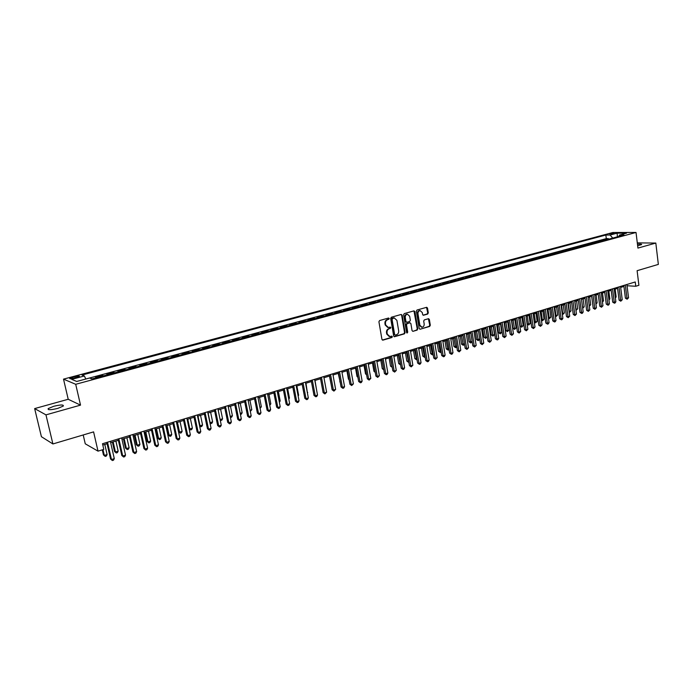 <?xml version="1.0" encoding="UTF-8"?>
<svg xmlns="http://www.w3.org/2000/svg" width="693" height="693" viewBox="0 0 693 693"><rect width="100%" height="100%" fill="white"/><g stroke="black" fill="none" stroke-linecap="round" stroke-linejoin="round"><path stroke-width="1.04" d="M389.267 318.537L388.565 318.018L379.599 320.538L378.915 321.76L381.947 339.405L382.96 340.133L391.883 337.517L392.351 336.668L391.77 336.131L389.942 336.59L387.283 334.156L387.041 332.692C386.876 330.752 387.595 329.452 389.189 328.794L390.817 327.616L390.228 327.079L388.426 327.52L385.732 325.078L385.481 323.605C385.325 321.665 386.044 320.365 387.647 319.716L389.267 318.537M387.708 327.451L385.195 325L384.944 323.536C384.78 321.587 385.499 320.296 387.101 319.646L388.253 319.317L388.487 318.044M382.371 340.055L391.337 337.43L391.588 336.174M389.215 336.503L386.746 334.078L386.495 332.614C386.339 330.674 387.049 329.374 388.652 328.725L389.804 328.387L390.038 327.122M637.647 245.755L641.631 244.56C641.805 244.083 640.41 243.962 637.456 244.196M53.725 406.28L48.172 408.61C47.635 410.109 50.84 410.039 57.796 408.385L63.288 406.063C63.808 404.565 60.62 404.643 53.725 406.28M609.416 233.836L614.154 233.506L609.416 233.836M427.65 314.076L428.291 312.889L427.503 308.056L426.689 307.302L417.013 310.014L416.354 311.2L419.204 328.499L420.01 329.253L429.66 326.438L430.301 325.251L429.357 319.438L428.551 318.685L424.341 319.889L423.692 321.076L424.168 323.969C424.263 325.814 423.536 326.897 422.002 327.226L419.854 325.225L417.983 313.842C417.888 312.015 418.598 310.923 420.114 310.585L422.314 312.612L422.617 314.509L423.432 315.263L427.65 314.076L427.087 314.016L427.728 312.829L426.516 307.328M45.963 414.864L80.527 405.128L68.217 399.272L34.65 408.584L45.963 414.864L52.902 443.953L93.59 431.886L98.016 451.143L103.794 449.376L102.503 443.737L635.238 281.964L635.767 286.261L638.903 285.291L637.11 270.694L658.35 264.397L655.821 243.061L637.3 242.879M80.527 405.128L75.71 384.294L636.027 232.458L637.932 248.094L655.821 243.061M402.165 315.202L401.178 314.466L391.354 317.229L390.679 318.442L393.659 335.975L394.482 336.729L404.426 333.835L405.084 332.631L402.165 315.202L401.178 314.466M404.279 313.591L413.955 310.871L414.934 311.607L417.784 328.915L417.134 330.111L412.863 331.349L412.049 330.596L410.88 323.562L409.901 322.834L407.155 323.631L406.496 324.826L407.718 332.164L407.146 333.03L406.574 332.501L403.612 314.795L404.279 313.591M52.902 443.953L41.407 436.694L34.65 408.584M608.428 239.258L608.35 238.626L604.53 239.657L606.765 239.665L604.322 240.367M602.061 240.973L601.974 240.341L598.128 241.381L600.363 241.398L597.894 242.108M595.642 242.715L595.556 242.082L591.675 243.13L593.901 243.148L591.406 243.858M589.163 244.464L589.085 243.832L585.169 244.88L587.387 244.915L584.875 245.625M582.631 246.232L582.553 245.591L578.603 246.656L580.812 246.691L578.283 247.41M576.048 248.016L575.97 247.366L571.985 248.449L574.185 248.484L571.63 249.211M569.412 249.809L569.325 249.168L565.315 250.251L567.506 250.294L564.925 251.022M562.716 251.62L562.629 250.97L558.584 252.07L560.767 252.113L558.16 252.85M555.959 253.447L555.873 252.798L551.793 253.898L553.967 253.95L551.342 254.695M549.151 255.293L549.064 254.634L544.941 255.752L547.106 255.804L544.455 256.557M542.281 257.146L542.186 256.497L538.037 257.614L540.193 257.675L537.517 258.437M535.351 259.026L535.256 258.368L531.072 259.494L533.22 259.563L530.517 260.334M528.361 260.914L528.265 260.256L524.038 261.4L526.178 261.469L523.458 262.24M521.309 262.82L521.214 262.162L516.952 263.314L519.083 263.392L516.328 264.172M514.197 264.743L514.102 264.085L509.797 265.246L511.919 265.324L509.147 266.112M507.025 266.684L506.921 266.017L502.59 267.195L504.695 267.281L501.897 268.078M499.783 268.65L499.679 267.974L495.304 269.153L497.409 269.256L494.577 270.053M492.48 270.625L492.376 269.949L487.967 271.136L490.055 271.24L487.196 272.054M485.109 272.618L485.005 271.942L480.552 273.146L482.631 273.25L479.747 274.064M477.676 274.627L477.572 273.952L473.076 275.164L475.147 275.277L472.236 276.1M470.175 276.654L470.071 275.97L465.531 277.2L467.593 277.321L464.648 278.153M462.603 278.707L462.5 278.023L457.917 279.253L459.961 279.383L456.999 280.223M454.963 280.769L454.859 280.085L450.242 281.332L452.269 281.462L449.272 282.311M447.254 282.857L447.15 282.164L442.489 283.42L444.508 283.558L441.484 284.416M439.475 284.962L439.371 284.269L434.667 285.533L436.668 285.681L433.619 286.547M431.626 287.084L431.514 286.391L426.767 287.673L428.759 287.82L425.675 288.695M423.7 289.232L423.588 288.531L418.797 289.821L420.781 289.977L417.662 290.861M415.705 291.389L415.592 290.688L410.758 291.996L412.725 292.16L409.58 293.052M407.631 293.572L407.519 292.87L402.633 294.187L404.591 294.36L401.412 295.261M399.489 295.781L399.367 295.071L394.438 296.405L396.379 296.578L393.174 297.488M391.259 298.007L391.147 297.288L386.166 298.64L388.089 298.822L384.849 299.74M382.96 300.251L382.839 299.532L377.815 300.892L379.729 301.083L376.455 302.009M374.575 302.52L374.454 301.801L369.386 303.17L371.283 303.369L367.974 304.305M366.121 304.807L365.991 304.088L360.871 305.466L362.751 305.674L359.407 306.618M357.571 307.12L357.449 306.393L352.278 307.787L354.14 308.004L350.762 308.957M348.951 309.45L348.822 308.723L343.598 310.135L345.443 310.36L342.039 311.322M340.237 311.807L340.107 311.079L334.84 312.5L336.668 312.734L333.22 313.704M331.445 314.189L331.315 313.453L325.996 314.891L327.806 315.133L324.324 316.112M322.566 316.588L322.427 315.852L317.056 317.307L318.849 317.55L315.332 318.546M313.591 319.014L313.461 318.278L308.038 319.742L309.806 320.001L306.254 320.998M304.539 321.465L304.4 320.72L298.926 322.202L300.675 322.47L297.089 323.484M295.391 323.943L295.253 323.189L289.717 324.688L291.45 324.965L287.829 325.987M286.148 326.438L286.01 325.693L280.422 327.2L282.138 327.486L278.473 328.517M276.819 328.967L276.68 328.213L271.032 329.738L272.73 330.033L269.023 331.072M267.394 331.514L267.247 330.76L261.547 332.293L263.219 332.605L259.477 333.654M257.874 334.087L257.727 333.333L251.966 334.884L253.621 335.195L249.835 336.27M248.259 336.694L248.103 335.932L242.281 337.5L243.919 337.82L240.09 338.903M238.539 339.319L238.383 338.556L232.51 340.142L234.113 340.471L230.249 341.562M228.725 341.978L228.569 341.207L222.626 342.81L224.211 343.156L220.305 344.256M218.797 344.664L218.642 343.884L212.638 345.504L214.206 345.859L210.248 346.976M208.775 347.375L208.619 346.595L202.555 348.232L204.097 348.596L200.095 349.722M198.648 350.112L198.493 349.333L192.359 350.987L193.875 351.36L189.83 352.494M188.418 352.884L188.253 352.096L182.06 353.768L183.55 354.158L179.461 355.301M178.075 355.682L177.91 354.885L171.647 356.583L173.111 356.973L168.979 358.142M167.619 358.506L167.455 357.709L161.131 359.424L162.56 359.832L158.385 361.001M157.06 361.365L156.887 360.568L150.494 362.292L151.906 362.716L147.678 363.903M146.379 364.249L146.206 363.453L139.743 365.194L141.129 365.627L136.85 366.831M135.585 367.169L135.412 366.363L128.881 368.13L130.232 368.581L125.909 369.793M124.679 370.123L124.497 369.317L117.888 371.101L119.213 371.552L114.847 372.782M113.643 373.111L113.461 372.297L106.791 374.099L108.082 374.566L103.655 375.814M102.495 376.126L102.313 375.311L95.556 377.131L96.89 377.642M74.333 378.187L79.409 376.507C79.634 375.866 78.11 375.927 74.827 376.68L69.742 378.369C69.508 379.002 71.041 378.941 74.333 378.187M75.71 384.294L63.513 379.132L612.915 232.493L636.027 232.458M82.008 375.052L84.355 375.97L85.802 379.019L606.297 238.617L605.847 235.022L82.008 375.052M605.847 235.022L610.126 235.022L617.091 233.16L626.567 233.151L619.585 235.04L624.003 235.04L92.022 378.958L89.57 378.006L76.732 381.462L71.674 379.366L84.355 375.97M394.369 317.905L393.174 317.931L394.213 317.914L396.907 320.357L398.674 330.847C398.839 332.77 398.129 334.069 396.543 334.728L395.218 335.1L394.646 334.572L392.039 319.187L393.719 318M91.086 378.595L92.351 378.872M102.313 375.311L103.595 375.779M113.461 372.297L114.778 372.756M124.497 369.317L125.84 369.767M135.412 366.363L136.781 366.805M146.206 363.453L147.609 363.877M156.887 360.568L158.316 360.984M167.455 357.709L168.91 358.116M177.91 354.885L179.392 355.275M188.253 352.096L189.761 352.477M198.493 349.333L200.017 349.696M208.619 346.595L210.17 346.95M218.642 343.884L220.218 344.23M228.569 341.207L230.163 341.545M238.383 338.556L240.012 338.877M248.103 335.932L249.749 336.244M257.727 333.333L259.39 333.636M267.247 330.76L268.936 331.055M276.68 328.213L278.387 328.499M286.01 325.693L287.742 325.97M295.253 323.189L297.002 323.466M304.4 320.72L306.167 320.98M313.461 318.278L315.246 318.529M322.427 315.852L324.229 316.095M331.315 313.453L333.134 313.686M340.107 311.079L341.944 311.304M348.822 308.723L350.675 308.948M357.449 306.393L359.32 306.609M365.991 304.088L367.879 304.288M374.454 301.801L376.36 302.001M382.839 299.532L384.754 299.722M391.147 297.288L393.078 297.479M399.367 295.071L401.316 295.244M407.519 292.87L409.476 293.035M415.592 290.688L417.567 290.852M423.588 288.531L425.58 288.686M431.514 286.391L433.515 286.538M439.371 284.269L441.38 284.407M447.15 282.164L449.177 282.302M454.859 280.085L456.895 280.215M462.5 278.023L464.544 278.144M470.071 275.97L472.132 276.091M477.572 273.952L479.643 274.056M485.005 271.942L487.092 272.046M492.376 269.949L494.473 270.045M499.679 267.974L501.784 268.07M506.921 266.017L509.034 266.103M514.102 264.085L516.224 264.163M521.214 262.162L523.345 262.231M528.265 260.256L530.414 260.325M535.256 258.368L537.413 258.428M542.186 256.497L544.351 256.557M549.064 254.634L551.23 254.695M555.873 252.798L558.056 252.85M562.629 250.97L564.812 251.013M569.325 249.168L571.517 249.203M575.97 247.366L578.17 247.401M582.553 245.591L584.762 245.625M589.085 243.832L591.302 243.849M595.556 242.082L597.782 242.1M601.974 240.341L604.209 240.358M608.35 238.626L606.297 238.617M83.203 434.961L85.256 443.806L98.016 451.143M68.217 399.272L63.513 379.132M627.052 285.759L635.767 286.261M102.807 445.045L107.077 443.745M110.663 442.654L118.373 440.306M121.951 439.223L129.539 436.911M133.108 435.819L140.592 433.549M144.144 432.467L151.516 430.223M155.067 429.14L162.318 426.931M165.861 425.857L173.016 423.674M176.542 422.6L183.584 420.46M187.11 419.386L194.049 417.273M197.566 416.207L204.4 414.128M207.909 413.054L214.639 411.01M218.139 409.944L224.775 407.926M228.266 406.86L234.806 404.868M238.288 403.811L244.733 401.853M248.207 400.797L254.548 398.865M258.021 397.808L264.276 395.902M267.732 394.845L273.891 392.974M277.339 391.926L283.411 390.072M286.859 389.024L292.844 387.205M296.275 386.166L302.174 384.364M305.596 383.324L311.408 381.557M314.83 380.518L320.556 378.776M323.96 377.737L329.608 376.013M333.012 374.982L338.574 373.284M341.97 372.254L347.453 370.59M350.831 369.56L356.237 367.914M359.615 366.883L364.942 365.263M368.312 364.241L373.562 362.638M376.923 361.616L382.103 360.039M385.447 359.017L390.557 357.467M393.893 356.453L398.925 354.92M402.261 353.906L407.224 352.39M410.551 351.386L415.436 349.896M418.754 348.882L423.579 347.418M426.888 346.413L431.635 344.967M434.935 343.962L439.622 342.533M442.914 341.528L447.539 340.124M450.822 339.128L455.379 337.742M458.653 336.746L463.141 335.377M466.406 334.381L470.842 333.03M474.099 332.042L478.465 330.708M481.713 329.721L486.018 328.413M489.267 327.425L493.511 326.134M496.742 325.147L500.926 323.874M504.157 322.895L508.281 321.639M511.503 320.66L515.575 319.421M518.78 318.442L522.799 317.221M525.996 316.242L529.954 315.038M533.151 314.068L537.049 312.881M540.237 311.911L544.083 310.741M547.262 309.771L551.056 308.619M554.227 307.649L557.978 306.514M561.131 305.552L564.83 304.426M567.983 303.465L571.621 302.356M574.766 301.403L578.36 300.312M582.562 307.311L584.19 306.808L582.744 308.238L581.496 299.35L585.039 298.276M588.166 297.323L591.657 296.257M594.776 295.313L598.224 294.265M601.333 293.312L604.729 292.281M607.839 291.337L611.191 290.315M614.284 289.371L617.593 288.366M620.677 287.43L623.934 286.434M619.585 235.04L618.728 236.469M612.716 238.097L610.126 235.022M617.091 233.16L617.428 236.815M394.074 336.633L403.872 333.757L404.539 332.553L401.619 315.142M393.174 317.931L391.961 318.269L391.493 319.118L392.039 319.187M395.027 335.065L394.1 334.485L391.493 319.118M413.028 331.315L416.58 330.033L417.229 328.837L413.938 310.871M409.762 322.773L406.609 323.553L405.942 324.757L407.172 332.086L407.718 332.164M406.782 332.9L407.172 332.086M409.667 316.251L407.449 314.215C405.899 314.553 405.171 315.653 405.275 317.498L405.951 321.543L406.93 322.271L409.684 321.483L410.343 320.287L409.667 316.251M407.501 314.215L406.895 314.154C405.344 314.492 404.625 315.584 404.721 317.437L405.275 317.498M406.514 322.271L405.396 321.474L404.721 317.437M423.042 315.168L427.087 314.016M420.157 310.585L419.56 310.525C418.035 310.862 417.325 311.945 417.42 313.782L417.983 313.842M421.387 327.157L419.291 325.156L417.42 313.782M420.166 329.218L429.097 326.368L429.738 325.182L428.387 318.719M102.287 449.835L103.448 454.903L104.322 455.405L107.112 454.547L104.799 444.438M102.997 449.618L104.322 455.405L105.223 456.41L103.448 454.903M107.112 454.547L106.332 456.063L105.223 456.41M106.783 442.437L110.559 459L111.469 459.528L107.519 442.212M114.293 458.636L113.505 460.187L112.37 460.542L111.469 459.528L114.293 458.636L110.369 441.346M112.37 460.542L110.559 459M112.405 442.125L114.527 451.481L115.419 451.975L118.174 451.117L115.904 441.06M113.141 441.9L115.419 451.975L116.294 452.971L114.527 451.481M118.174 451.117L117.403 452.633L116.294 452.971M123.389 438.782L125.485 448.085L126.395 448.57L129.123 447.73L126.88 437.716M124.151 438.548L126.395 448.57L127.252 449.575L125.485 448.085M129.123 447.73L128.344 449.237L127.252 449.575M134.26 435.473L136.322 444.733L137.257 445.209L139.951 444.378L137.742 434.416M135.04 435.239L137.257 445.209L138.098 446.214L136.322 444.733M139.951 444.378L139.172 445.876L138.098 446.214M145.01 432.198L147.046 441.424L147.999 441.883L150.667 441.06L148.484 431.141M145.816 431.956L147.999 441.883L148.813 442.888L147.046 441.424M150.667 441.06L149.879 442.55L148.813 442.888M118.079 439.007L121.803 455.492L122.73 456.003L118.841 438.773M125.528 455.128L124.731 456.67L123.614 457.016L122.73 456.003L125.528 455.128L121.656 437.924M123.614 457.016L121.803 455.492M129.253 435.611L132.917 452.018L133.87 452.52L130.041 435.377M136.634 451.654L135.837 453.187L134.728 453.534L133.87 452.52L136.634 451.654L132.822 434.528M134.728 453.534L132.917 452.018M140.307 432.259L143.919 448.579L144.88 449.073L141.112 432.008M147.618 448.215L146.821 449.748L145.729 450.086L144.88 449.073L147.618 448.215L143.858 431.176M145.729 450.086L143.919 448.579M151.23 428.941L154.79 445.183L155.778 445.668L152.062 428.69M158.48 444.819L157.683 446.344L156.601 446.682L155.778 445.668L158.48 444.819L154.782 427.858M156.601 446.682L154.79 445.183M155.648 428.958L157.649 438.141L158.628 438.591L161.261 437.777L159.121 427.91M156.471 428.716L158.628 438.591L159.425 439.596L157.649 438.141M161.261 437.777L160.481 439.267L159.425 439.596M162.041 425.658L165.549 441.822L166.554 442.29L162.898 425.398M169.231 441.458L168.434 442.974L167.359 443.303L166.554 442.29L169.231 441.458L165.584 424.584M167.359 443.303L165.549 441.822M166.173 425.762L168.148 434.892L169.135 435.334L171.751 434.528L169.638 424.705M167.022 425.502L169.135 435.334L169.924 436.339L168.148 434.892M171.751 434.528L170.963 436.01L169.924 436.339M176.594 422.591L178.534 431.678L179.548 432.111L182.129 431.315L180.041 421.535M177.451 422.323L179.548 432.111L180.31 433.116L178.534 431.678M182.129 431.315L181.341 432.796L180.31 433.116M187.777 419.187L189.839 428.924L192.394 428.135L190.341 418.407M189.059 428.603L190.584 429.92L189.094 428.759M192.394 428.135L191.606 429.608L190.584 429.92M197.99 416.077L200.026 425.771L202.555 424.991L200.528 415.306M199.532 425.571L200.753 426.767L199.601 425.926M202.555 424.991L201.767 426.455L200.753 426.767M208.108 412.993L210.109 422.652L212.612 421.872L210.62 412.231M209.884 422.565L210.819 423.648L209.996 423.111M212.612 421.872L211.824 423.336L210.819 423.648M172.739 422.409L176.195 438.496L177.217 438.955L173.614 422.141M179.868 438.132L179.063 439.639L178.006 439.968L177.217 438.955L179.868 438.132L176.273 421.335M178.006 439.968L176.195 438.496M183.316 419.196L186.72 435.213L187.768 435.663L184.208 418.927M190.384 434.84L189.579 436.347L188.531 436.668L187.768 435.663L190.384 434.84L186.841 418.122M188.531 436.668L186.72 435.213M193.789 416.017L197.141 431.956L198.198 432.397L194.698 415.739M200.788 431.583L199.982 433.082L198.952 433.411L198.198 432.397L200.788 431.583L197.306 414.951M198.952 433.411L197.141 431.956M204.14 412.872L207.441 428.733L208.524 429.166L205.076 412.586M211.088 428.369L210.282 429.859L209.251 430.18L208.524 429.166L211.088 428.369L207.649 411.807M209.251 430.18L207.441 428.733M214.388 409.762L217.645 425.554L218.737 425.97L215.341 409.468M221.275 425.181L220.469 426.663L219.456 426.983L218.737 425.97L221.275 425.181L217.888 408.697M219.456 426.983L217.645 425.554M220.114 419.551L222.566 418.789L220.599 409.199M222.566 418.789L221.769 420.244L220.279 420.322M220.781 420.556L220.131 419.629M224.523 406.678L227.728 422.401L228.846 422.808L225.494 406.384M231.358 422.028L230.544 423.501L229.539 423.821L228.846 422.808L231.358 422.028L228.014 405.622M229.539 423.821L227.728 422.401M230.215 416.424L232.415 415.739L230.474 406.185M232.415 415.739L231.618 417.195L230.414 417.411M230.639 417.498L230.345 417.065M234.555 403.638L237.716 419.282L238.842 419.681L235.542 403.335M241.329 418.91L240.523 420.374L239.527 420.686L238.842 419.681L241.329 418.91L238.037 402.581M239.527 420.686L237.716 419.282M240.202 413.331L242.16 412.725L240.254 403.213M242.16 412.725L241.372 414.163L240.436 414.457M244.482 400.623L247.6 416.19L248.744 416.588L245.487 400.311M251.204 415.817L250.39 417.281L249.411 417.593L248.744 416.588L251.204 415.817L247.964 399.566M249.411 417.593L247.6 416.19M250.095 410.265L251.81 409.736L249.93 400.268M251.81 409.736L250.32 411.391M254.305 397.635L257.38 413.141L258.541 413.522L255.336 397.323M260.975 412.759L260.161 414.223L259.191 414.527L258.541 413.522L260.975 412.759L257.779 396.587M259.191 414.527L257.38 413.141M259.884 407.233L261.365 406.774L259.511 397.349M261.365 406.774L260.1 408.35M264.033 394.681L267.056 410.117L268.234 410.49L265.072 394.369M270.642 409.736L269.828 411.192L268.867 411.495L268.234 410.49L270.642 409.736L267.489 393.633M268.867 411.495L267.056 410.117M269.568 404.236L270.824 403.846L268.988 394.464M270.824 403.846L269.785 405.353M273.657 391.762L276.637 407.12L277.824 407.493L274.714 391.441M280.215 406.748L279.4 408.194L278.447 408.489L277.824 407.493L280.215 406.748L277.105 390.713M278.447 408.489L276.637 407.12M279.149 401.273L280.189 400.952L278.378 391.606M280.189 400.952L279.366 402.373M288.643 398.328L289.457 398.077L287.673 388.782M289.457 398.077L288.808 399.22M298.033 395.426L298.631 395.235L296.873 385.975M298.631 395.235L298.155 396.075M307.328 392.541L305.985 383.203M307.718 392.42L307.406 392.966M316.536 389.691L315.012 380.457M329.461 376.065L331.176 384.563M338.236 373.388L340.133 381.904M340.194 382.215L339.761 381.817M346.916 370.746L348.423 379.132L349.012 379.27M349.099 379.755L348.423 379.132M355.518 368.13L357.008 376.481L357.796 376.663M357.909 377.313L357.008 376.481M364.042 365.54L365.506 373.856L366.493 374.064M366.64 374.896L365.506 373.856M372.479 362.967L373.925 371.249L375.112 371.5M375.268 372.41L373.925 371.249M380.838 360.429L382.259 368.667L383.636 368.919M382.034 360.057L383.679 369.178M383.792 369.863L382.259 368.667M389.119 357.909L390.523 366.112L392.065 366.302M390.324 357.536L392.229 367.247M392.238 367.333L390.523 366.112M397.323 355.405L398.709 363.582L400.415 363.721M398.536 355.041L400.45 364.804L398.709 363.582M405.448 352.936L406.817 361.079L408.688 361.157M406.678 352.564L408.558 362.292L406.817 361.079M413.496 350.485L414.847 358.593L416.883 358.619M414.735 350.104L416.588 359.797L414.847 358.593M417.056 359.65L416.588 359.797M421.474 348.059L422.808 356.133L425 356.107M422.73 347.678L424.549 357.328L422.808 356.133M425.173 357.129L424.549 357.328M283.186 388.868L286.122 404.158L287.326 404.521L284.26 388.548M289.683 403.785L288.868 405.223L287.924 405.518L287.326 404.521L289.683 403.785L286.625 387.82M287.924 405.518L286.122 404.158M292.611 386.01L295.513 401.23L296.725 401.576L293.702 385.672M299.064 400.849L298.25 402.286L297.314 402.581L296.725 401.576L299.064 400.849L296.05 384.961M297.314 402.581L295.513 401.23M301.949 383.168L304.807 398.319L306.029 398.666L303.049 382.839M308.342 397.947L307.527 399.376L306.609 399.662L306.029 398.666L308.342 397.947L305.37 382.129M306.609 399.662L304.807 398.319M311.192 380.362L314.007 395.452L315.246 395.79L312.309 380.024M317.533 395.071L316.718 396.491L315.8 396.786L315.246 395.79L317.533 395.071L314.605 379.331M315.8 396.786L314.007 395.452M320.339 377.59L323.111 392.602L324.367 392.931L321.465 377.243M326.628 392.229L324.913 393.927L324.367 392.931L326.628 392.229L323.744 376.55M324.913 393.927L323.111 392.602M329.392 374.835L332.129 389.787L333.394 390.107L330.544 374.489M335.637 389.405L333.931 391.103L333.394 390.107L335.637 389.405L332.796 373.804M333.931 391.103L332.129 389.787M338.357 372.115L341.06 386.997L342.342 387.309L339.527 371.76M344.56 386.616L343.745 388.028L342.853 388.305L342.342 387.309L344.56 386.616L341.753 371.084M342.853 388.305L341.06 386.997M347.236 369.421L349.904 384.234L351.195 384.546L348.414 369.057M353.395 383.853L351.697 385.533L351.195 384.546L353.395 383.853L350.623 368.39M351.697 385.533L349.904 384.234M356.029 366.744L358.653 381.496L359.962 381.8L357.224 366.389M362.136 381.124L361.322 382.519L360.447 382.787L359.962 381.8L362.136 381.124L359.407 365.722M360.447 382.787L358.653 381.496M364.743 364.102L367.325 378.794L368.641 379.088L365.939 363.738M370.798 378.413L369.118 380.076L368.641 379.088L370.798 378.413L368.104 363.08M369.118 380.076L367.325 378.794M373.362 361.486L375.909 376.108L377.235 376.394L374.575 361.114M379.374 375.727L377.702 377.382L377.235 376.394L379.374 375.727L376.723 360.464M377.702 377.382L375.909 376.108M381.904 358.887L384.416 373.458L385.75 373.735L383.125 358.515M387.863 373.068L387.049 374.454L386.2 374.714L385.75 373.735L387.863 373.068L385.256 357.874M386.2 374.714L384.416 373.458M390.358 356.323L392.836 370.824L394.187 371.093L391.597 355.951M396.275 370.443L394.62 372.08L394.187 371.093L396.275 370.443L393.702 355.31M394.62 372.08L392.836 370.824M398.735 353.776L401.178 368.217L402.538 368.485L399.982 353.404M404.608 367.836L403.794 369.204L402.962 369.464L402.538 368.485L404.608 367.836L402.07 352.763M402.962 369.464L401.178 368.217M407.034 351.264L409.442 365.635L410.81 365.895L408.29 350.875M412.863 365.254L411.226 366.874L410.81 365.895L412.863 365.254L410.36 350.251M411.226 366.874L409.442 365.635M415.246 348.761L417.628 363.08L419.005 363.331L416.519 348.38M421.041 362.699L420.218 364.059L419.404 364.31L419.005 363.331L421.041 362.699L418.572 347.756M419.404 364.31L417.628 363.08M423.388 346.292L425.736 360.542L427.122 360.793L424.67 345.902M429.14 360.161L428.317 361.521L427.512 361.772L427.122 360.793L429.14 360.161L426.697 345.287M427.512 361.772L425.736 360.542M431.453 343.841L433.766 358.038L435.161 358.281L432.753 343.451M437.162 357.657L435.542 359.251L435.161 358.281L437.162 357.657L434.754 342.844M435.542 359.251L433.766 358.038M429.374 345.651L430.691 353.69L433.047 353.612M430.639 345.27L432.432 354.885L430.691 353.69M433.212 354.634L432.432 354.885M437.205 343.269L438.504 351.273L441.017 351.143M438.478 342.879L440.237 352.46L438.504 351.273M441.146 352.001L440.237 352.46M444.967 340.904L446.249 348.882L448.908 348.7M446.249 340.514L447.981 350.052L446.249 348.882M449.012 349.385L447.981 350.052M452.659 338.565L453.924 346.509L456.73 346.283M453.95 338.175L455.647 347.678L453.924 346.509M456.808 346.795L455.647 347.678M460.282 336.244L461.521 344.152L464.475 343.884M461.581 335.854L463.253 345.313L461.521 344.152M464.527 344.23L463.253 345.313M467.836 333.948L469.057 341.822L472.15 341.502M469.144 333.55L470.79 342.983L469.057 341.822M472.184 341.692L470.79 342.983M475.32 331.67L476.524 339.518L479.755 339.146M476.637 331.271L478.257 340.661L476.524 339.518M479.764 339.189L478.257 340.661M482.735 329.409L483.931 337.222L485.343 337.422L487.188 336.85L485.906 328.447M484.06 329.01L485.654 338.366L483.931 337.222M487.188 336.85L485.654 338.366M490.09 327.174L491.268 334.953L492.688 335.143L494.516 334.58L493.251 326.212M491.424 326.767L492.983 336.088L491.268 334.953M494.516 334.58L492.983 336.088M497.375 324.956L498.536 332.709L499.965 332.891L501.775 332.328L500.537 323.995M498.717 324.549L500.259 333.835L498.536 332.709M501.775 332.328L500.259 333.835M439.44 341.415L441.727 355.552L443.13 355.786L440.748 341.025M445.105 355.171L444.291 356.514L443.494 356.756L443.13 355.786L445.105 355.171L442.74 340.419M443.494 356.756L441.727 355.552M447.357 339.016L449.61 353.092L451.022 353.317L448.674 338.617M452.979 352.702L452.165 354.045L451.377 354.288L451.022 353.317L452.979 352.702L450.641 338.019M451.377 354.288L449.61 353.092M455.197 336.633L457.415 350.649L458.835 350.875L456.522 336.235M460.784 350.268L459.19 351.845L458.835 350.875L460.784 350.268L458.48 335.637M459.19 351.845L457.415 350.649M462.967 334.277L465.159 348.232L466.588 348.449L464.301 333.87M468.511 347.851L466.926 349.419L466.588 348.449L468.511 347.851L466.242 333.281M466.926 349.419L465.159 348.232M470.668 331.938L472.825 345.833L474.263 346.05L472.011 331.531M476.169 345.452L474.592 347.02L474.263 346.05L476.169 345.452L473.925 330.942M474.592 347.02L472.825 345.833M478.291 329.617L480.422 343.459L481.869 343.667L479.651 329.21M483.757 343.078L482.189 344.638L481.869 343.667L483.757 343.078L481.548 328.629M482.189 344.638L480.422 343.459M485.854 327.321L487.95 341.112L489.405 341.311L487.214 326.914M491.276 340.731L489.708 342.273L489.405 341.311L491.276 340.731L489.102 326.342M489.708 342.273L487.95 341.112M493.347 325.052L495.417 338.782L496.872 338.981L494.715 324.636M498.726 338.392L497.912 339.709L497.176 339.934L496.872 338.981L498.726 338.392L496.578 324.064M497.176 339.934L495.417 338.782M500.77 322.799L502.806 336.469L504.279 336.659L502.148 322.375M506.115 336.088L504.565 337.621L504.279 336.659L506.115 336.088L503.993 321.812M504.565 337.621L502.806 336.469M508.125 320.564L510.135 334.182L511.607 334.364L509.511 320.14M513.435 333.801L511.893 335.325L511.607 334.364L513.435 333.801L511.339 319.586M511.893 335.325L510.135 334.182M504.599 322.756L505.743 330.483L507.181 330.656L508.974 330.102L507.752 321.795M505.951 322.349L507.458 331.601L505.743 330.483M508.974 330.102L507.458 331.601M515.419 318.347L517.402 331.912L518.884 332.094L516.813 317.922M520.686 331.531L519.152 333.047L518.884 332.094L520.686 331.531L518.624 317.377M519.152 333.047L517.402 331.912M511.755 320.582L512.889 328.265L514.336 328.439L516.112 327.893L514.899 319.62M513.123 320.166L514.604 329.383L512.889 328.265M516.112 327.893L514.604 329.383M518.858 318.416L519.975 326.082L521.422 326.247L523.189 325.701L521.994 317.463M520.226 318L521.682 327.183L519.975 326.082M523.189 325.701L521.682 327.183M527.269 315.861L528.456 324.073L530.197 323.527L529.019 315.324M527.104 323.917L528.456 324.073L528.707 325.008L527.122 324.021M530.197 323.527L528.707 325.008M534.251 313.73L535.42 321.916L537.153 321.379L535.992 313.201M534.251 321.786L535.42 321.916L535.663 322.851L534.294 322.063M537.153 321.379L535.663 322.851M541.172 311.625L542.324 319.776L544.048 319.239L542.896 311.105M541.337 319.672L542.324 319.776L542.558 320.703L541.398 320.114M544.048 319.239L542.558 320.703M548.042 309.537L549.177 317.654L550.883 317.125L549.748 309.017M548.362 317.567L549.177 317.654L549.402 318.581L548.44 318.191M550.883 317.125L549.402 318.581M554.842 307.467L555.968 315.549L557.657 315.029L556.54 306.947M555.318 315.488L555.968 315.549L556.184 316.484L555.431 316.268M557.657 315.029L556.184 316.484M561.59 305.414L562.699 313.461L564.371 312.95L563.27 304.903M562.214 313.418L562.907 314.397L562.344 314.336M564.371 312.95L562.907 314.397M568.286 303.378L569.377 311.4L571.032 310.88L569.949 302.867M569.057 311.365L569.178 312.292M571.032 310.88L569.577 312.326M574.913 301.36L575.996 309.347L577.641 308.835L576.567 300.857M575.84 309.329L575.961 310.256M577.641 308.835L576.186 310.273M522.643 316.155L524.601 329.66L526.091 329.842L524.047 315.731M527.875 329.279L526.351 330.795L526.091 329.842L527.875 329.279L525.84 315.185M526.351 330.795L524.601 329.66M529.798 313.981L531.73 327.434L533.229 327.607L531.219 313.548M535.005 327.053L533.48 328.56L533.229 327.607L535.005 327.053L532.995 313.011M533.48 328.56L531.73 327.434M536.902 311.824L538.808 325.225L540.306 325.389L538.322 311.391M542.065 324.844L540.549 326.342L540.306 325.389L542.065 324.844L540.09 310.854M540.549 326.342L538.808 325.225M543.936 309.684L545.815 323.033L547.323 323.198L545.365 309.251M549.073 322.652L548.258 323.926L547.557 324.142L547.323 323.198L549.073 322.652L547.115 308.723M547.557 324.142L545.815 323.033M550.918 307.571L552.771 320.859L554.279 321.024L552.347 307.129M556.011 320.478L555.197 321.751L554.504 321.968L554.279 321.024L556.011 320.478L554.088 306.601M554.504 321.968L552.771 320.859M557.83 305.466L559.658 318.711L561.174 318.867L559.268 305.033M562.889 318.33L562.084 319.594L561.391 319.811L561.174 318.867L562.889 318.33L560.992 304.504M561.391 319.811L559.658 318.711M564.682 303.387L566.493 316.58L568.017 316.727L566.129 302.945M569.715 316.19L568.225 317.671L568.017 316.727L569.715 316.19L567.836 302.425M568.225 317.671L566.493 316.58M571.482 301.325L573.258 314.457L574.792 314.605L572.938 300.883M576.472 314.076L574.991 315.549L574.792 314.605L576.472 314.076L574.627 300.364M574.991 315.549L573.258 314.457M578.222 299.272L579.972 312.361L581.514 312.508L579.677 298.83M583.177 311.98L582.371 313.236L581.704 313.444L581.514 312.508L583.177 311.98L581.358 298.319M581.704 313.444L579.972 312.361M584.901 297.245L586.633 310.282L588.175 310.421L586.365 296.803M589.83 309.901L588.357 311.356L588.175 310.421L589.83 309.901L588.028 296.301M588.357 311.356L586.633 310.282M584.19 306.808L583.134 298.856M591.519 295.235L593.234 308.22L594.776 308.35L592.991 294.785M596.422 307.839L594.958 309.295L594.776 308.35L596.422 307.839L594.646 294.291M594.958 309.295L593.234 308.22M589.215 305.258L590.687 304.799L589.639 296.873M590.687 304.799L589.336 306.193M598.085 293.243L599.774 306.176L601.325 306.306L599.566 292.792M602.953 305.795L601.498 307.242L601.325 306.306L602.953 305.795L601.203 292.299M601.498 307.242L599.774 306.176M595.815 303.213L597.123 302.806L596.093 294.906M597.123 302.806L595.937 304.149M604.599 291.268L606.262 304.149L607.822 304.27L606.089 290.817M609.433 303.768L608.627 305.007L607.986 305.206L607.822 304.27L609.433 303.768L607.709 290.324M607.986 305.206L606.262 304.149M602.356 301.186L603.516 300.823L602.494 292.957M603.516 300.823L602.477 302.113M611.061 289.302L612.699 302.139L614.258 302.261L612.551 288.851M615.86 301.758L615.055 302.988L614.414 303.188L614.258 302.261L615.86 301.758L614.154 288.366M614.414 303.188L612.699 302.139M608.844 299.177L609.849 298.865L608.844 291.025M609.849 298.865L608.965 300.104M617.463 287.361L619.083 300.147L620.642 300.26L618.962 286.902M622.236 299.766L620.789 301.195L620.642 300.26L622.236 299.766L620.556 286.417M620.789 301.195L619.083 300.147M615.28 297.184L616.138 296.916L615.141 289.111M616.138 296.916L615.393 298.059M623.813 285.429L625.407 298.172L626.983 298.285L625.311 284.97M628.551 297.791L627.122 299.211L626.983 298.285L628.551 297.791L626.896 284.494M627.122 299.211L625.407 298.172M96.821 377.616L92.282 378.837M72.583 378.577L72.306 377.356M75.13 377.971L74.827 376.68M387.101 319.646L387.647 319.716M384.944 323.536L385.481 323.605M385.195 325L385.732 325.078M389.804 328.387L390.341 328.465M388.652 328.725L389.189 328.794M386.495 332.614L387.041 332.692M386.746 334.078L387.283 334.156M391.337 337.43L391.883 337.517M382.423 340.046L382.96 340.133M388.253 319.317L388.799 319.386M404.539 332.553L405.084 332.631M403.872 333.757L404.426 333.835M394.109 336.616L394.655 336.703M391.961 318.269L392.507 318.338M394.1 334.485L394.646 334.572M414.371 311.538L414.934 311.607M417.229 328.837L417.784 328.915M416.58 330.033L417.134 330.111M409.355 322.765L409.901 322.834M406.609 323.553L407.155 323.631M405.942 324.757L406.496 324.826M405.396 321.474L405.951 321.543M423.059 315.176L423.588 315.237M419.291 325.156L419.854 325.225M428.794 319.369L429.357 319.438M429.738 325.182L430.301 325.251M429.097 326.368L429.66 326.438M426.949 307.995L427.503 308.056M427.728 312.829L428.291 312.889M48.406 409.563L48.172 408.61M393.667 317.844L394.213 317.914M409.511 322.739L410.065 322.808M406.895 314.154L407.449 314.215M419.56 310.525L420.114 310.585"/></g></svg>
